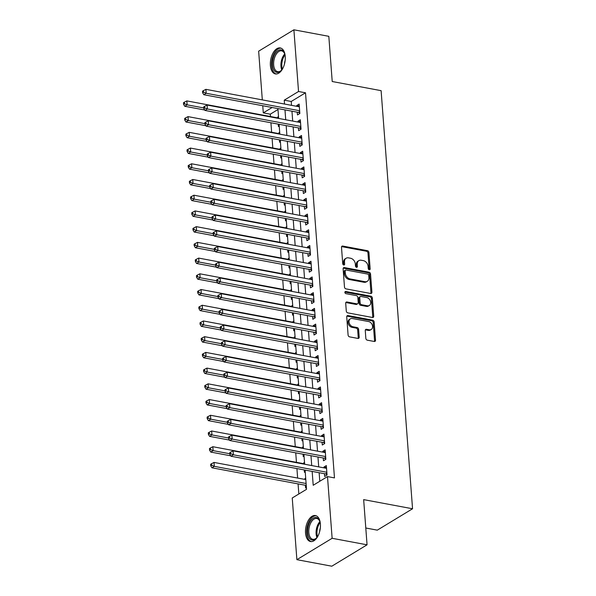 <?xml version="1.0" encoding="UTF-8"?>
<svg xmlns="http://www.w3.org/2000/svg" width="596" height="596" viewBox="0 0 596 596"><rect width="100%" height="100%" fill="white"/><g stroke="black" fill="none" stroke-linecap="round" stroke-linejoin="round"><path stroke-width="0.89" d="M369.274 269.764A1.162 0.879 58.8 0 0 370.153 268.863L368.924 252.473A1.661 1.252 58.8 0 0 367.434 250.67L342.752 246.059A1.661 1.252 58.8 0 0 342.007 246.178A1.661 1.252 58.8 0 0 341.501 247.347L342.73 263.737A1.162 0.879 58.8 0 0 344.652 264.095L344.488 261.979A5.327 4.016 58.8 0 1 346.12 258.247A5.327 4.016 58.8 0 1 348.504 257.859L350.56 258.247A5.327 4.016 58.8 0 1 355.32 263.998L355.484 266.121A1.162 0.879 58.8 0 0 357.399 266.479L357.242 264.363A5.327 4.016 58.8 0 1 358.866 260.631A5.327 4.016 58.8 0 1 361.258 260.243L363.314 260.631A5.327 4.016 58.8 0 1 368.075 266.382L368.231 268.505A1.162 0.879 58.8 0 0 369.274 269.764M369.185 269.742A1.162 0.879 58.8 0 0 369.2 269.444L367.97 253.047A1.661 1.252 58.8 0 0 366.48 251.251L341.799 246.64A1.661 1.252 58.8 0 0 341.62 246.617M343.683 264.974A1.162 0.879 58.8 0 0 343.698 264.676L343.534 262.553L344.488 261.979M356.43 267.358A1.162 0.879 58.8 0 0 356.445 267.06L356.289 264.937L357.242 264.363M305.539 533.055A13.224 7.204 100.6 0 1 315.403 515.547A13.224 7.204 100.6 0 1 320.402 524.04A13.224 7.204 100.6 0 1 310.538 541.54A13.224 7.204 100.6 0 1 305.539 533.055M270.383 65.433A13.224 7.204 100.6 0 1 280.239 47.933A13.224 7.204 100.6 0 1 285.238 56.419A13.224 7.204 100.6 0 1 275.382 73.919A13.224 7.204 100.6 0 1 270.383 65.433M365.847 338.379A1.661 1.252 58.8 0 0 367.337 340.174L374.258 341.471A1.661 1.252 58.8 0 0 375.011 341.352A1.661 1.252 58.8 0 0 375.517 340.182L374.146 321.982A1.661 1.252 58.8 0 0 372.656 320.179L347.982 315.567A1.661 1.252 58.8 0 0 347.23 315.686A1.661 1.252 58.8 0 0 346.723 316.856L348.094 335.056A1.661 1.252 58.8 0 0 349.576 336.859L357.943 338.424A1.661 1.252 58.8 0 0 358.688 338.297A1.661 1.252 58.8 0 0 359.202 337.135L358.613 329.342A1.661 1.252 58.8 0 0 357.123 327.547L352.981 326.764A4.448 3.353 58.8 0 1 349.249 323.188A4.448 3.353 58.8 0 1 350.359 318.838A4.448 3.353 58.8 0 1 352.355 318.517L368.604 321.549A4.448 3.353 58.8 0 1 372.336 325.125A4.448 3.353 58.8 0 1 371.226 329.484A4.448 3.353 58.8 0 1 369.229 329.804L366.518 329.297A1.661 1.252 58.8 0 0 365.773 329.417A1.661 1.252 58.8 0 0 365.266 330.586L365.847 338.379M262.315 99.89L258.649 51.181L293.895 29.8L328.821 36.326L332.218 81.518L381.112 90.659L412.551 508.768L363.657 499.627L367.054 544.818L332.128 538.292L296.882 559.674L292.241 497.98L306.538 489.309L305.092 470.095M293.895 29.8L298.536 91.493L284.247 100.165L284.538 104.047M312.162 471.414L313.205 485.263L327.495 476.591L334.475 477.903L305.517 92.797L298.536 91.493M327.495 476.591L332.128 538.292M370.652 293.485A1.661 1.252 58.8 0 0 371.397 293.366A1.661 1.252 58.8 0 0 371.911 292.204L370.541 273.996A1.661 1.252 58.8 0 0 369.051 272.193L344.369 267.582A1.661 1.252 58.8 0 0 343.624 267.701A1.661 1.252 58.8 0 0 343.117 268.87L344.488 287.078A1.661 1.252 58.8 0 0 345.971 288.874L370.652 293.485M372.344 297.985L373.714 316.193A1.661 1.252 58.8 0 1 373.2 317.355A1.661 1.252 58.8 0 1 372.455 317.482L347.773 312.863A1.661 1.252 58.8 0 1 346.291 311.067L345.702 303.275A1.661 1.252 58.8 0 1 346.209 302.112A1.661 1.252 58.8 0 1 346.961 301.986L356.967 303.863A1.661 1.252 58.8 0 0 357.712 303.736A1.661 1.252 58.8 0 0 358.226 302.574L357.831 297.404A1.661 1.252 58.8 0 0 356.348 295.609L345.926 293.657A1.162 0.879 58.8 0 1 345.762 291.496L370.854 296.19A1.661 1.252 58.8 0 1 372.344 297.985L371.39 298.566L372.761 316.774L373.714 316.193M304.958 479.422L304.899 478.588L305.741 478.744M305.398 485.271L305.606 488.02L306.404 487.535M303.774 463.703L303.714 462.868L304.556 463.025M304.243 469.931L304.422 472.3L305.219 471.816M302.597 447.983L302.53 447.149L303.379 447.313M303.066 454.219L303.237 456.581L304.035 456.096M301.412 432.264L301.353 431.437L302.194 431.593M301.881 438.5L302.06 440.861L302.857 440.384M300.228 416.552L300.168 415.717L301.01 415.874M300.697 422.78L300.876 425.149L301.673 424.665M299.05 400.832L298.983 399.998L299.833 400.154M299.52 407.061L299.691 409.43L300.488 408.945M297.866 385.113L297.806 384.278L298.648 384.435M298.335 391.341L298.514 393.71L299.311 393.226M296.681 369.393L296.622 368.559L297.464 368.715M297.151 375.622L297.329 377.991L298.127 377.506M295.504 353.674L295.437 352.839L296.286 353.003M295.974 359.902L296.152 362.271L296.95 361.787M294.32 337.954L294.26 337.12L295.102 337.284M294.789 344.19L294.968 346.552L295.765 346.075M293.143 322.242L293.076 321.408L293.925 321.564M293.605 328.47L293.783 330.84L294.58 330.355M291.958 306.523L291.891 305.688L292.74 305.845M292.427 312.751L292.606 315.12L293.403 314.636M290.774 290.803L290.714 289.969L291.556 290.125M291.243 297.031L291.422 299.401L292.219 298.916M289.596 275.084L289.529 274.249L290.379 274.406M290.058 281.312L290.237 283.681L291.034 283.197M288.412 259.364L288.352 258.53L289.194 258.686M288.881 265.592L289.06 267.962L289.857 267.477M287.227 243.645L287.168 242.81L288.01 242.974M287.697 249.88L287.875 252.242L288.673 251.758M286.05 227.925L285.983 227.098L286.832 227.255M286.52 234.161L286.691 236.523L287.488 236.046M284.866 212.213L284.806 211.379L285.648 211.535M285.335 218.441L285.514 220.811L286.311 220.326M283.681 196.494L283.621 195.659L284.463 195.816M284.15 202.722L284.329 205.091L285.126 204.607M282.504 180.774L282.437 179.94L283.286 180.096M282.973 187.002L283.152 189.372L283.942 188.887M281.319 165.055L281.26 164.22L282.102 164.377M281.789 171.283L281.968 173.652L282.765 173.168M280.135 149.335L280.075 148.501L280.917 148.665M280.604 155.563L280.783 157.933L281.58 157.448M278.958 133.616L278.891 132.781L279.74 132.945M279.427 139.851L279.606 142.213L280.403 141.729M297.27 112.19L297.471 114.939L299.855 113.493L299.147 104.062L296.763 105.507L296.83 106.341M298.447 127.909L298.656 130.658L301.04 129.213L300.324 119.781L297.948 121.226L298.007 122.061M299.632 143.629L299.84 146.378L302.217 144.932L301.509 135.501L299.125 136.946L299.192 137.78M300.809 159.341L301.017 162.097L303.401 160.652L302.694 151.22L300.31 152.665L300.369 153.5M301.993 175.06L302.202 177.809L304.586 176.371L303.871 166.94L301.494 168.385L301.554 169.212M303.178 190.78L303.386 193.529L305.763 192.083L305.055 182.652L302.671 184.097L302.738 184.931M304.355 206.499L304.563 209.248L306.947 207.803L306.24 198.371L303.856 199.816L303.915 200.651M305.539 222.219L305.748 224.968L308.125 223.522L307.417 214.091L305.04 215.536L305.1 216.37M306.724 237.938L306.925 240.687L309.309 239.242L308.601 229.81L306.217 231.255L306.284 232.09M307.901 253.65L308.11 256.407L310.494 254.961L309.786 245.53L307.402 246.975L307.462 247.809M309.086 269.37L309.294 272.126L311.671 270.681L310.963 261.249L308.586 262.694L308.646 263.529M310.27 285.089L310.471 287.838L312.855 286.393L312.148 276.969L309.764 278.406L309.831 279.241M311.447 300.809L311.656 303.558L314.04 302.112L313.332 292.681L310.948 294.126L311.008 294.96M312.632 316.528L312.84 319.277L315.217 317.832L314.509 308.4L312.125 309.845L312.192 310.68M313.816 332.248L314.017 334.997L316.401 333.551L315.694 324.12L313.31 325.565L313.377 326.399M314.993 347.967L315.202 350.716L317.586 349.271L316.871 339.839L314.494 341.285L314.554 342.119M316.178 363.679L316.387 366.436L318.763 364.99L318.055 355.559L315.671 357.004L315.738 357.838M317.355 379.399L317.564 382.148L319.948 380.71L319.24 371.278L316.856 372.724L316.916 373.55M318.54 395.118L318.748 397.867L321.132 396.422L320.417 386.99L318.041 388.436L318.1 389.27M319.724 410.838L319.925 413.587L322.309 412.141L321.602 402.71L319.218 404.155L319.285 404.989M320.901 426.557L321.11 429.306L323.494 427.861L322.786 418.429L320.402 419.875L320.462 420.709M322.086 442.277L322.294 445.026L324.671 443.58L323.963 434.149L321.587 435.594L321.646 436.428M323.27 457.989L323.472 460.745L325.856 459.3L325.148 449.868L322.764 451.314L322.831 452.148M305.517 92.797L291.228 101.469L291.526 105.35M291.965 111.199L292.703 121.07M293.143 126.918L293.888 136.789M294.327 142.63L295.072 152.509M295.512 158.35L296.249 168.221M296.689 174.069L297.434 183.941M297.873 189.789L298.611 199.66M299.05 205.508L299.795 215.38M300.235 221.228L300.98 231.099M301.42 236.947L302.157 246.819M302.597 252.659L303.342 262.531M303.781 268.379L304.526 278.25M304.966 284.098L305.703 293.97M306.143 299.818L306.888 309.689M307.327 315.537L308.072 325.409M308.512 331.257L309.25 341.128M309.689 346.969L310.434 356.848M310.874 362.688L311.619 372.56M312.058 378.408L312.796 388.279M313.235 394.127L313.98 403.999M314.42 409.847L315.157 419.718M315.597 425.566L316.342 435.438M316.781 441.286L317.526 451.157M317.966 456.998L318.704 466.869M319.143 472.717L319.791 481.27M324.447 473.708L324.656 476.465L327.04 475.019L326.332 465.588L323.948 467.033L324.008 467.867M277.974 109.508L270.271 114.186L270.45 116.533M270.919 122.761L271.634 132.252M272.104 138.481L272.812 147.964M273.281 154.2L273.996 163.684M274.465 169.912L275.181 179.403M275.643 185.632L276.358 195.123M276.827 201.351L277.542 210.842M278.012 217.071L278.727 226.562M279.189 232.79L279.904 242.281M280.373 248.51L281.089 257.993M281.558 264.229L282.266 273.713M282.735 279.941L283.45 289.433M283.92 295.661L284.635 305.152M285.104 311.38L285.812 320.871M286.281 327.1L286.996 336.591M287.466 342.819L288.181 352.303M288.65 358.539L289.358 368.023M289.827 374.258L290.543 383.742M291.012 389.97L291.727 399.462M292.189 405.69L292.904 415.181M293.374 421.409L294.089 430.901M294.558 437.129L295.266 446.62M295.735 452.848L296.45 462.332M296.92 468.568L297.635 478.052M298.075 483.9L298.834 493.98M278.511 116.585L277.714 117.069L277.773 117.904M278.243 124.132L278.421 126.501L279.219 126.017M278.891 132.781L279.688 132.305M280.075 148.501L280.872 148.017M281.26 164.22L282.057 163.736M282.437 179.94L283.234 179.456M283.621 195.659L284.419 195.175M284.806 211.379L285.603 210.895M285.983 227.098L286.78 226.614M287.168 242.81L287.965 242.334M288.352 258.53L289.142 258.046M289.529 274.249L290.327 273.765M290.714 289.969L291.511 289.485M291.891 305.688L292.688 305.204M293.076 321.408L293.873 320.924M294.26 337.12L295.057 336.643M295.437 352.839L296.234 352.355M296.622 368.559L297.419 368.075M297.806 384.278L298.603 383.794M298.983 399.998L299.781 399.514M300.168 415.717L300.965 415.233M301.353 431.437L302.15 430.953M302.53 447.149L303.327 446.672M303.714 462.868L304.511 462.384M304.899 478.588L305.688 478.104M365.788 527.996L377.298 530.149L412.551 508.768M367.054 544.818L331.808 566.2L296.882 559.674M270.271 114.186L263.29 112.875L262.754 105.738M272.163 107.496L263.29 112.875M304.653 464.247L303.908 454.375M303.468 448.527L302.723 438.656M302.284 432.808L301.546 422.937M301.107 417.088L300.362 407.217M299.922 401.369L299.177 391.498M298.738 385.657L298 375.778M297.56 369.937L296.815 360.066M296.376 354.218L295.631 344.346M295.191 338.498L294.454 328.627M294.014 322.779L293.269 312.907M292.83 307.059L292.092 297.188M291.653 291.34L290.908 281.468M290.468 275.628L289.723 265.756M289.284 259.908L288.546 250.037M288.106 244.189L287.361 234.317M286.922 228.469L286.177 218.598M285.737 212.75L285 202.878M284.56 197.03L283.815 187.159M283.376 181.318L282.631 171.439M282.191 165.599L281.454 155.727M281.014 149.879L280.269 140.008M279.829 134.16L279.084 124.288M278.645 118.44L277.907 108.569M284.977 109.895L285.722 119.766M286.162 125.607L286.899 135.478M287.339 141.326L288.084 151.198M288.524 157.046L289.269 166.917M289.708 172.766L290.446 182.637M290.885 188.485L291.63 198.356M292.07 204.205L292.815 214.076M293.254 219.917L293.992 229.795M294.431 235.636L295.176 245.507M295.616 251.356L296.354 261.227M296.801 267.075L297.538 276.946M297.978 282.795L298.723 292.666M299.162 298.514L299.9 308.385M300.339 314.234L301.084 324.105M301.524 329.946L302.269 339.817M302.708 345.665L303.446 355.536M303.885 361.385L304.63 371.256M305.07 377.104L305.815 386.975M306.255 392.824L306.992 402.695M307.432 408.543L308.177 418.414M308.616 424.255L309.361 434.134M309.801 439.975L310.538 449.846M310.978 455.694L311.723 465.565M291.228 101.469L284.247 100.165M277.714 117.069L278.555 117.226M296.763 105.507L299.289 105.984M297.948 121.226L300.473 121.696M299.125 136.946L301.65 137.415M300.31 152.665L302.835 153.135M301.494 168.385L304.02 168.854M302.671 184.097L305.197 184.574M303.856 199.816L306.381 200.293M305.04 215.536L307.566 216.005M306.217 231.255L308.743 231.725M307.402 246.975L309.927 247.444M308.586 262.694L311.112 263.164M309.764 278.406L312.289 278.883M310.948 294.126L313.474 294.603M312.125 309.845L314.651 310.322M313.31 325.565L315.835 326.034M314.494 341.285L317.02 341.754M315.671 357.004L318.197 357.473M316.856 372.724L319.382 373.193M318.041 388.436L320.566 388.912M319.218 404.155L321.743 404.632M320.402 419.875L322.928 420.344M321.587 435.594L324.112 436.063M322.764 451.314L325.289 451.783M323.948 467.033L326.474 467.502M358.866 260.631L357.913 261.204A5.327 4.016 58.8 0 0 356.289 264.937M346.12 258.247L345.166 258.82A5.327 4.016 58.8 0 0 343.534 262.553M370.831 293.508A1.661 1.252 58.8 0 0 370.958 292.778L369.587 274.57A1.661 1.252 58.8 0 0 368.097 272.774L343.415 268.163A1.661 1.252 58.8 0 0 343.236 268.14M368.745 275.337A1.162 0.879 58.8 0 0 367.71 274.071L346.045 270.025A1.162 0.879 58.8 0 0 345.166 270.927L345.33 273.162A5.327 4.016 58.8 0 0 350.09 278.921L364.901 281.685A5.327 4.016 58.8 0 0 367.292 281.305A5.327 4.016 58.8 0 0 368.917 277.572L368.745 275.337M345.516 270.107L344.562 270.688A1.162 0.879 58.8 0 0 344.212 271.5L345.166 270.927M367.292 281.305L366.339 281.878A5.327 4.016 58.8 0 1 363.947 282.266L349.137 279.494A5.327 4.016 58.8 0 1 344.376 273.743L344.212 271.5M372.634 317.497A1.661 1.252 58.8 0 0 372.761 316.774M357.712 303.736L356.758 304.318A1.661 1.252 58.8 0 1 356.013 304.437L346.008 302.567A1.661 1.252 58.8 0 0 345.822 302.545M344.905 292.092L369.9 296.763L370.854 296.19M367.352 305.8A4.448 3.353 58.8 0 0 369.349 305.48A4.448 3.353 58.8 0 0 370.459 301.122A4.448 3.353 58.8 0 0 366.734 297.546L361.012 296.48A1.661 1.252 58.8 0 0 360.26 296.599A1.661 1.252 58.8 0 0 359.753 297.762L360.14 302.932A1.661 1.252 58.8 0 0 361.63 304.727L367.352 305.8L366.398 306.381A4.448 3.353 58.8 0 0 368.402 306.053L369.349 305.48M360.26 296.599L359.306 297.173A1.661 1.252 58.8 0 0 358.799 298.343L359.753 297.762M366.398 306.381L360.677 305.308A1.661 1.252 58.8 0 1 359.187 303.513L358.799 298.343M371.39 298.566A1.661 1.252 58.8 0 0 369.9 296.763M371.226 329.484L370.272 330.065A4.448 3.353 58.8 0 1 368.276 330.385L365.564 329.879A1.661 1.252 58.8 0 0 365.385 329.856M350.359 318.838L349.405 319.411A4.448 3.353 58.8 0 0 348.295 323.77A4.448 3.353 58.8 0 0 352.027 327.346L352.981 326.764M358.121 338.439A1.661 1.252 58.8 0 0 358.248 337.709L357.66 329.923A1.661 1.252 58.8 0 0 356.177 328.12L352.027 327.346M374.444 341.493A1.661 1.252 58.8 0 0 374.564 340.763L373.193 322.555A1.661 1.252 58.8 0 0 371.71 320.76L347.028 316.141A1.661 1.252 58.8 0 0 346.842 316.126M278.623 118.06L186.846 100.903L187.144 104.836L184.76 106.274L204.733 110.014M184.522 103.749L184.402 102.177L183.449 102.758L183.568 104.322L184.522 103.749L187.144 104.836L203.765 107.943M184.402 102.177L186.846 100.903M184.76 106.274L183.568 104.322M299.646 110.744L206.194 93.274L205.896 89.348L299.356 106.811M299.833 113.173L298.916 112.607A1.699 1.274 58.8 0 0 298.387 112.398L203.81 94.719L206.194 93.274L203.579 92.186L203.46 90.614L202.506 91.195L202.625 92.767L203.579 92.186M202.625 92.767L203.81 94.719M205.896 89.348L203.46 90.614M282.824 68.384A11.443 6.236 100.6 0 1 281.312 70.425A11.443 6.236 100.6 0 1 272.499 65.038A11.443 6.236 100.6 0 1 276.842 51.539A11.443 6.236 100.6 0 1 284.508 53.335A11.443 6.236 100.6 0 1 285.179 55.786M284.65 53.7A10.594 5.774 -79.4 0 0 281.573 50.854A10.594 5.774 -79.4 0 0 273.676 64.875A10.594 5.774 -79.4 0 0 277.676 71.676A10.594 5.774 -79.4 0 0 281.58 70.134M284.463 64.122A8.344 4.544 100.6 0 1 285.171 60.345M281.066 48.179A13.134 7.159 -79.4 0 0 271.545 65.612A13.134 7.159 -79.4 0 0 276.246 73.986M317.988 536.005A11.443 6.236 100.6 0 1 316.476 538.046A11.443 6.236 100.6 0 1 308.437 536.385A11.443 6.236 100.6 0 1 310.181 521.515A11.443 6.236 100.6 0 1 319.672 520.956A11.443 6.236 100.6 0 1 320.343 523.407M319.806 521.321A10.594 5.774 -79.4 0 0 316.737 518.475A10.594 5.774 -79.4 0 0 311.172 522.185A10.594 5.774 -79.4 0 0 308.862 532.839A10.594 5.774 -79.4 0 0 312.84 539.298A10.594 5.774 -79.4 0 0 316.737 537.756M316.23 515.801A13.134 7.159 -79.4 0 0 309.607 520.442A13.134 7.159 -79.4 0 0 306.724 533.42A13.134 7.159 -79.4 0 0 311.403 541.608M319.627 531.744A8.344 4.544 100.6 0 1 320.328 527.967M279.8 133.78L188.031 116.622L188.321 120.548L185.945 121.994L205.918 125.726M185.706 119.468L185.587 117.896L184.633 118.47L184.753 120.042L185.706 119.468L188.321 120.548L204.942 123.655M185.587 117.896L188.031 116.622M185.945 121.994L184.753 120.042M280.984 149.492L189.208 132.342L189.506 136.268L187.122 137.713L207.095 141.446M186.883 135.188L186.772 133.616L185.818 134.189L185.937 135.761L186.883 135.188L189.506 136.268L206.127 139.375M186.772 133.616L189.208 132.342M187.122 137.713L185.937 135.761M282.169 165.211L190.392 148.061L190.69 151.987L188.306 153.433L208.28 157.165M188.068 150.9L187.949 149.328L186.995 149.909L187.114 151.481L188.068 150.9L190.69 151.987L207.311 155.094M187.949 149.328L190.392 148.061M188.306 153.433L187.114 151.481M283.346 180.931L191.577 163.773L191.867 167.707L189.491 169.152L209.464 172.885M189.252 166.619L189.133 165.047L188.18 165.628L188.299 167.2L189.252 166.619L191.867 167.707L208.488 170.814M189.133 165.047L191.577 163.773M189.491 169.152L188.299 167.2M300.831 126.464L207.378 108.994L207.08 105.06L300.533 122.53M301.01 128.892L300.093 128.326A1.699 1.274 58.8 0 0 299.565 128.118L204.994 110.439L207.378 108.994L204.756 107.906L204.637 106.334L203.683 106.915L203.802 108.487L204.756 107.906M203.802 108.487L204.994 110.439M207.08 105.06L204.637 106.334M302.016 142.183L208.555 124.713L208.265 120.779L301.718 138.25M302.194 144.612L301.278 144.046A1.699 1.274 58.8 0 0 300.749 143.837L206.179 126.158L208.555 124.713L205.94 123.625L205.821 122.053L204.868 122.634L204.987 124.206L205.94 123.625M204.987 124.206L206.179 126.158M208.265 120.779L205.821 122.053M303.193 157.895L209.74 140.433L209.442 136.499L302.902 153.969M303.379 160.331L302.463 159.765A1.699 1.274 58.8 0 0 301.926 159.549L207.356 141.878L209.74 140.433L207.117 139.345L207.006 137.773L206.052 138.354L206.171 139.926L207.117 139.345M206.171 139.926L207.356 141.878M209.442 136.499L207.006 137.773M304.377 173.615L210.924 156.145L210.626 152.218L304.079 169.689M304.556 176.051L303.64 175.485A1.699 1.274 58.8 0 0 303.111 175.269L208.54 157.59L210.924 156.145L208.302 155.064L208.183 153.492L207.229 154.066L207.348 155.638L208.302 155.064M207.348 155.638L208.54 157.59M210.626 152.218L208.183 153.492M284.53 196.65L192.754 179.493L193.052 183.426L190.668 184.872L210.641 188.604M190.429 182.339L190.31 180.767L189.364 181.348L189.476 182.92L190.429 182.339L193.052 183.426L209.673 186.533M190.31 180.767L192.754 179.493M190.668 184.872L189.476 182.92M305.554 189.334L212.101 171.864L211.811 167.938L305.264 185.408M305.741 191.77L304.824 191.197A1.699 1.274 58.8 0 0 304.295 190.988L209.725 173.309L212.101 171.864L209.487 170.784L209.367 169.212L208.414 169.786L208.533 171.357L209.487 170.784M208.533 171.357L209.725 173.309M211.811 167.938L209.367 169.212M285.707 212.37L193.938 195.212L194.236 199.146L191.852 200.591L211.826 204.324M191.614 198.058L191.495 196.486L190.541 197.067L190.66 198.639L191.614 198.058L194.236 199.146L210.857 202.253M191.495 196.486L193.938 195.212M191.852 200.591L190.66 198.639M306.739 205.054L213.286 187.584L212.988 183.657L306.441 201.128M306.925 207.482L306.009 206.916A1.699 1.274 58.8 0 0 305.472 206.708L210.902 189.029L213.286 187.584L210.664 186.503L210.552 184.931L209.598 185.505L209.718 187.077L210.664 186.503M209.718 187.077L210.902 189.029M212.988 183.657L210.552 184.931M286.892 228.089L195.123 210.932L195.413 214.858L193.037 216.303L213.01 220.043M192.799 213.778L192.679 212.206L191.726 212.779L191.845 214.351L192.799 213.778L195.413 214.858L212.034 217.972M192.679 212.206L195.123 210.932M193.037 216.303L191.845 214.351M307.923 220.773L214.471 203.303L214.173 199.377L307.625 216.84M308.102 223.202L307.186 222.636A1.699 1.274 58.8 0 0 306.657 222.427L212.087 204.748L214.471 203.303L211.848 202.215L211.729 200.643L210.775 201.225L210.895 202.796L211.848 202.215M210.895 202.796L212.087 204.748M214.173 199.377L211.729 200.643M288.077 243.809L196.3 226.651L196.598 230.577L194.214 232.023L214.188 235.755M193.976 229.497L193.856 227.925L192.91 228.499L193.022 230.071L193.976 229.497L196.598 230.577L213.219 233.684M193.856 227.925L196.3 226.651M194.214 232.023L193.022 230.071M309.1 236.493L215.648 219.023L215.357 215.089L308.81 232.559M309.287 238.921L308.37 238.355A1.699 1.274 58.8 0 0 307.841 238.147L213.271 220.468L215.648 219.023L213.033 217.935L212.914 216.363L211.96 216.944L212.079 218.516L213.033 217.935M212.079 218.516L213.271 220.468M215.357 215.089L212.914 216.363M289.254 259.521L197.485 242.371L197.775 246.297L195.399 247.742L215.372 251.475M195.16 245.217L195.041 243.645L194.087 244.218L194.207 245.79L195.16 245.217L197.775 246.297L214.404 249.404M195.041 243.645L197.485 242.371M195.399 247.742L194.207 245.79M310.285 252.212L216.832 234.742L216.534 230.808L309.987 248.279M310.471 254.641L309.548 254.075A1.699 1.274 58.8 0 0 309.019 253.866L214.448 236.187L216.832 234.742L214.21 233.654L214.091 232.082L213.145 232.663L213.256 234.235L214.21 233.654M213.256 234.235L214.448 236.187M216.534 230.808L214.091 232.082M290.438 275.24L198.662 258.09L198.96 262.017L196.576 263.462L216.557 267.194M196.345 260.929L196.226 259.357L195.272 259.938L195.391 261.51L196.345 260.929L198.96 262.017L215.581 265.123M196.226 259.357L198.662 258.09M196.576 263.462L195.391 261.51M311.47 267.924L218.009 250.462L217.719 246.528L311.172 263.998M311.648 270.361L310.732 269.794A1.699 1.274 58.8 0 0 310.203 269.578L215.633 251.899L218.009 250.462L215.394 249.374L215.275 247.802L214.322 248.383L214.441 249.955L215.394 249.374M214.441 249.955L215.633 251.899M217.719 246.528L215.275 247.802M291.623 290.96L199.846 273.802L200.144 277.736L197.76 279.181L217.734 282.914M197.522 276.648L197.403 275.076L196.449 275.657L196.568 277.229L197.522 276.648L200.144 277.736L216.765 280.843M197.403 275.076L199.846 273.802M197.76 279.181L196.568 277.229M312.647 283.644L219.194 266.174L218.896 262.247L312.356 279.718M312.833 286.08L311.917 285.514A1.699 1.274 58.8 0 0 311.388 285.298L216.81 267.619L219.194 266.174L216.579 265.093L216.46 263.521L215.506 264.095L215.625 265.667L216.579 265.093M215.625 265.667L216.81 267.619M218.896 262.247L216.46 263.521M292.8 306.679L201.031 289.522L201.321 293.455L198.945 294.901L218.918 298.633M198.706 292.368L198.587 290.796L197.634 291.377L197.753 292.949L198.706 292.368L201.321 293.455L217.942 296.562M198.587 290.796L201.031 289.522M198.945 294.901L197.753 292.949M313.831 299.363L220.378 281.893L220.08 277.967L313.533 295.437M314.01 301.8L313.094 301.226A1.699 1.274 58.8 0 0 312.565 301.017L217.994 283.338L220.378 281.893L217.756 280.813L217.637 279.241L216.683 279.815L216.802 281.387L217.756 280.813M216.802 281.387L217.994 283.338M220.08 277.967L217.637 279.241M293.984 322.399L202.208 305.241L202.506 309.175L200.122 310.613L220.095 314.353M199.883 308.087L199.772 306.515L198.818 307.096L198.937 308.668L199.883 308.087L202.506 309.175L219.127 312.282M199.772 306.515L202.208 305.241M200.122 310.613L198.937 308.668M315.016 315.083L221.556 297.613L221.265 293.686L314.718 311.149M315.195 317.512L314.278 316.945A1.699 1.274 58.8 0 0 313.749 316.737L219.179 299.058L221.556 297.613L218.941 296.525L218.821 294.953L217.868 295.534L217.987 297.106L218.941 296.525M217.987 297.106L219.179 299.058M221.265 293.686L218.821 294.953M295.169 338.118L203.392 320.961L203.69 324.887L201.306 326.332L221.28 330.072M201.068 323.807L200.949 322.235L199.995 322.808L200.114 324.38L201.068 323.807L203.69 324.887L220.311 327.994M200.949 322.235L203.392 320.961M201.306 326.332L200.114 324.38M316.193 330.802L222.74 313.332L222.442 309.399L315.902 326.869M316.379 333.231L315.463 332.665A1.699 1.274 58.8 0 0 314.934 332.456L220.356 314.777L222.74 313.332L220.118 312.244L220.006 310.672L219.052 311.254L219.172 312.825L220.118 312.244M219.172 312.825L220.356 314.777M222.442 309.399L220.006 310.672M296.346 353.83L204.577 336.68L204.868 340.607L202.491 342.052L222.464 345.784M202.253 339.526L202.133 337.954L201.18 338.528L201.299 340.1L202.253 339.526L204.868 340.607L221.489 343.713M202.133 337.954L204.577 336.68M202.491 342.052L201.299 340.1M317.377 346.522L223.925 329.052L223.627 325.118L317.079 342.588M317.556 348.951L316.64 348.384A1.699 1.274 58.8 0 0 316.111 348.176L221.541 330.497L223.925 329.052L221.302 327.964L221.183 326.392L220.229 326.973L220.349 328.545L221.302 327.964M220.349 328.545L221.541 330.497M223.627 325.118L221.183 326.392M297.531 369.55L205.754 352.4L206.052 356.326L203.668 357.771L223.642 361.504M203.43 355.238L203.318 353.666L202.364 354.248L202.484 355.819L203.43 355.238L206.052 356.326L222.673 359.433M203.318 353.666L205.754 352.4M203.668 357.771L202.484 355.819M318.555 362.234L225.102 344.771L224.811 340.837L318.264 358.308M318.741 364.67L317.824 364.104A1.699 1.274 58.8 0 0 317.296 363.888L222.725 346.216L225.102 344.771L222.487 343.683L222.368 342.111L221.414 342.693L221.533 344.264L222.487 343.683M221.533 344.264L222.725 346.216M224.811 340.837L222.368 342.111M298.715 385.269L206.939 368.112L207.237 372.046L204.853 373.491L224.826 377.223M204.614 370.958L204.495 369.386L203.541 369.967L203.661 371.539L204.614 370.958L207.237 372.046L223.858 375.152M204.495 369.386L206.939 368.112M204.853 373.491L203.661 371.539M319.739 377.953L226.286 360.483L225.988 356.557L319.441 374.027M319.925 380.39L319.009 379.823A1.699 1.274 58.8 0 0 318.473 379.607L223.902 361.928L226.286 360.483L223.664 359.403L223.552 357.831L222.599 358.405L222.718 359.977L223.664 359.403M222.718 359.977L223.902 361.928M225.988 356.557L223.552 357.831M299.892 400.989L208.123 383.831L208.414 387.765L206.037 389.21L226.011 392.943M205.799 386.677L205.68 385.105L204.726 385.687L204.845 387.258L205.799 386.677L208.414 387.765L225.035 390.872M205.68 385.105L208.123 383.831M206.037 389.21L204.845 387.258M320.924 393.673L227.471 376.203L227.173 372.276L320.626 389.747M321.102 396.109L320.186 395.535A1.699 1.274 58.8 0 0 319.657 395.327L225.087 377.648L227.471 376.203L224.848 375.122L224.729 373.55L223.776 374.124L223.895 375.696L224.848 375.122M223.895 375.696L225.087 377.648M227.173 372.276L224.729 373.55M301.077 416.708L209.3 399.551L209.598 403.485L207.214 404.93L227.188 408.662M206.976 402.397L206.857 400.825L205.911 401.406L206.022 402.978L206.976 402.397L209.598 403.485L226.219 406.591M206.857 400.825L209.3 399.551M207.214 404.93L206.022 402.978M322.101 409.392L228.648 391.922L228.357 387.996L321.81 405.466M322.287 411.821L321.371 411.255A1.699 1.274 58.8 0 0 320.842 411.046L226.271 393.367L228.648 391.922L226.033 390.842L225.914 389.27L224.96 389.844L225.079 391.416L226.033 390.842M225.079 391.416L226.271 393.367M228.357 387.996L225.914 389.27M302.254 432.428L210.485 415.27L210.783 419.197L208.399 420.642L228.372 424.382M208.16 418.116L208.041 416.544L207.088 417.118L207.207 418.69L208.16 418.116L210.783 419.197L227.404 422.311M208.041 416.544L210.485 415.27M208.399 420.642L207.207 418.69M323.285 425.112L229.833 407.642L229.535 403.715L322.987 421.178M323.472 427.541L322.555 426.974A1.699 1.274 58.8 0 0 322.019 426.766L227.448 409.087L229.833 407.642L227.21 406.554L227.091 404.982L226.145 405.563L226.256 407.135L227.21 406.554M226.256 407.135L227.448 409.087M229.535 403.715L227.091 404.982M303.439 448.147L211.662 430.99L211.96 434.916L209.576 436.361L229.557 440.094M209.345 433.836L209.226 432.264L208.272 432.838L208.391 434.41L209.345 433.836L211.96 434.916L228.581 438.023M209.226 432.264L211.662 430.99M209.576 436.361L208.391 434.41M324.47 440.831L231.017 423.361L230.719 419.428L324.172 436.898M324.649 443.26L323.732 442.694A1.699 1.274 58.8 0 0 323.203 442.485L228.633 424.806L231.017 423.361L228.395 422.273L228.275 420.702L227.322 421.283L227.441 422.855L228.395 422.273M227.441 422.855L228.633 424.806M230.719 419.428L228.275 420.702M304.623 463.859L212.846 446.709L213.145 450.636L210.76 452.081L230.734 455.813M210.522 449.555L210.403 447.983L209.457 448.557L209.569 450.129L210.522 449.555L213.145 450.636L229.765 453.742M210.403 447.983L212.846 446.709M210.76 452.081L209.569 450.129M325.647 456.551L232.194 439.081L231.904 435.147L325.356 452.617M325.833 458.98L324.917 458.413A1.699 1.274 58.8 0 0 324.388 458.205L229.81 440.526L232.194 439.081L229.579 437.993L229.46 436.421L228.506 437.002L228.626 438.574L229.579 437.993M228.626 438.574L229.81 440.526M231.904 435.147L229.46 436.421M305.8 479.579L214.031 462.429L214.322 466.355L211.945 467.8L306.24 485.427M211.707 465.267L211.587 463.695L210.634 464.277L210.753 465.848L211.707 465.267L214.322 466.355L306.098 483.512M211.587 463.695L214.031 462.429M211.945 467.8L210.753 465.848M326.832 472.263L233.379 454.8L233.081 450.867L326.534 468.337M327.018 474.699L326.094 474.133A1.699 1.274 58.8 0 0 325.565 473.917L230.995 456.238L233.379 454.8L230.756 453.712L230.637 452.14L229.691 452.722L229.803 454.294L230.756 453.712M229.803 454.294L230.995 456.238M233.081 450.867L230.637 452.14M369.2 269.444L370.153 268.863M343.698 264.676L344.652 264.095M356.445 267.06L357.399 266.479M341.799 246.64L342.752 246.059M366.48 251.251L367.434 250.67M367.97 253.047L368.924 252.473M343.415 268.163L344.369 267.582M368.097 272.774L369.051 272.193M369.587 274.57L370.541 273.996M370.958 292.778L371.911 292.204M344.376 273.743L345.33 273.162M349.137 279.494L350.09 278.921M363.947 282.266L364.901 281.685M346.008 302.567L346.961 301.986M356.013 304.437L356.967 303.863M344.928 292.003L345.762 291.496M359.187 303.513L360.14 302.932M360.677 305.308L361.63 304.727M365.564 329.879L366.518 329.297M368.276 330.385L369.229 329.804M356.177 328.12L357.123 327.547M357.66 329.923L358.613 329.342M358.248 337.709L359.202 337.135M347.028 316.141L347.982 315.567M371.71 320.76L372.656 320.179M373.193 322.555L374.146 321.982M374.564 340.763L375.517 340.182M299.751 112.1L298.916 112.607M299.714 111.594L298.387 112.398M281.759 69.911A10.594 5.774 100.6 0 1 280.947 66.238A10.594 5.774 100.6 0 1 284.739 53.975M285.015 54.944A10.244 5.588 -79.4 0 0 281.834 66.245A10.244 5.588 -79.4 0 0 282.37 69.099M316.923 537.532A10.594 5.774 100.6 0 1 318.45 523.541A10.594 5.774 100.6 0 1 319.903 521.597M320.171 522.565A10.244 5.588 -79.4 0 0 319.255 523.891A10.244 5.588 -79.4 0 0 317.526 536.72M300.935 127.82L300.093 128.326M300.891 127.313L299.565 128.118M302.112 143.539L301.278 144.046M302.075 143.025L300.749 143.837M303.297 159.259L302.463 159.765M303.26 158.745L301.926 159.549M304.481 174.978L303.64 175.485M304.437 174.464L303.111 175.269M305.659 190.69L304.824 191.197M305.621 190.184L304.295 190.988M306.843 206.41L306.009 206.916M306.806 205.903L305.472 206.708M308.02 222.129L307.186 222.636M307.983 221.623L306.657 222.427M309.205 237.849L308.37 238.355M309.168 237.342L307.841 238.147M310.389 253.568L309.548 254.075M310.352 253.054L309.019 253.866M311.566 269.288L310.732 269.794M311.529 268.774L310.203 269.578M312.751 285L311.917 285.514M312.714 284.493L311.388 285.298M313.936 300.719L313.094 301.226M313.891 300.213L312.565 301.017M315.113 316.439L314.278 316.945M315.075 315.932L313.749 316.737M316.297 332.158L315.463 332.665M316.26 331.652L314.934 332.456M317.482 347.878L316.64 348.384M317.437 347.364L316.111 348.176M318.659 363.597L317.824 364.104M318.622 363.083L317.296 363.888M319.843 379.317L319.009 379.823M319.806 378.803L318.473 379.607M321.02 395.029L320.186 395.535M320.983 394.522L319.657 395.327M322.205 410.748L321.371 411.255M322.168 410.242L320.842 411.046M323.39 426.468L322.555 426.974M323.352 425.961L322.019 426.766M324.567 442.187L323.732 442.694M324.529 441.681L323.203 442.485M325.751 457.907L324.917 458.413M325.714 457.393L324.388 458.205M326.936 473.626L326.094 474.133M326.899 473.112L325.565 473.917"/></g></svg>
